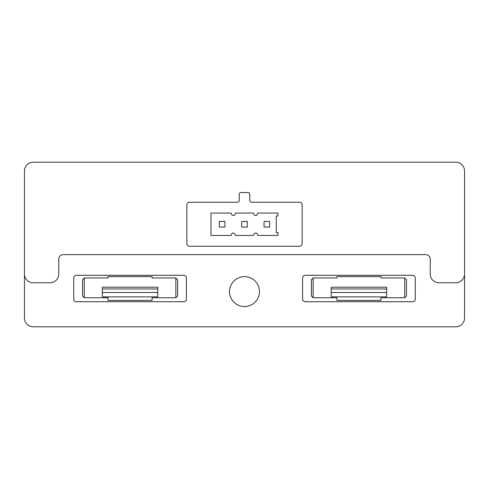 <?xml version="1.0" encoding="UTF-8"?>
<svg xmlns="http://www.w3.org/2000/svg" width="489" height="489" viewBox="0 0 489 489"><rect width="100%" height="100%" fill="white"/><g stroke="black" fill="none" stroke-linecap="round" stroke-linejoin="round"><path stroke-width="0.73" d="M84.304 277.948L82.543 279.708L82.543 295.992L84.304 297.752L108.069 297.752L108.069 300.393L152.079 300.393L152.079 297.752L175.844 297.752L177.605 295.992L177.605 279.708L175.844 277.948L152.079 277.948L152.079 276.627L108.069 276.627L108.069 277.948L84.304 277.948L84.304 297.752M157.8 287.19L157.8 296.872L102.348 296.872L102.348 287.19L157.8 287.19M313.156 277.948L311.395 279.708L311.395 295.992L313.156 297.752L336.921 297.752L336.921 300.393L380.931 300.393L380.931 297.752L404.696 297.752L406.457 295.992L406.457 279.708L404.696 277.948L380.931 277.948L380.931 276.627L336.921 276.627L336.921 277.948L313.156 277.948L313.156 297.752M386.652 287.19L386.652 296.872L331.2 296.872L331.2 287.19L386.652 287.19M231.071 213.076L210.967 213.076L210.967 235.435L231.071 235.435L232.159 233.198L234.451 233.198L235.539 235.435L253.424 235.435L254.518 233.198L256.804 233.198L257.899 235.435L278.033 235.435L278.033 232.532L276.273 232.532L276.273 215.979L278.033 215.979L278.033 213.076L257.899 213.076L256.804 215.313L254.518 215.313L253.424 213.076L235.539 213.076L234.451 215.313L232.159 215.313L231.071 213.076M24.45 273.987L24.45 317.997A8.802 8.802 0 0 0 33.252 326.799L455.748 326.799A8.802 8.802 0 0 0 464.55 317.997L464.55 171.003A8.802 8.802 0 0 0 455.748 162.201L33.252 162.201A8.802 8.802 0 0 0 24.45 171.003L24.45 273.987A8.802 8.802 0 0 0 33.252 282.789L49.976 282.789A8.802 8.802 0 0 0 58.778 273.987L58.778 259.023A4.401 4.401 0 0 1 63.179 254.622L425.821 254.622A4.401 4.401 0 0 1 430.222 259.023L430.222 273.987A8.802 8.802 0 0 0 439.024 282.789L455.748 282.789A8.802 8.802 0 0 0 464.55 273.987M186.847 243.62A2.641 2.641 0 0 0 189.487 246.26L299.512 246.26A2.641 2.641 0 0 0 302.153 243.62L302.153 204.891A2.641 2.641 0 0 0 299.512 202.25L251.542 202.25A1.76 1.76 0 0 1 249.781 200.49L249.781 194.329A1.76 1.76 0 0 0 248.021 192.568L240.979 192.568A1.76 1.76 0 0 0 239.219 194.329L239.219 200.49A1.76 1.76 0 0 1 237.458 202.25L189.487 202.25A2.641 2.641 0 0 0 186.847 204.891L186.847 243.62M73.741 299.072A2.641 2.641 0 0 0 76.382 301.713L183.766 301.713A2.641 2.641 0 0 0 186.407 299.072L186.407 277.948A2.641 2.641 0 0 0 183.766 275.307L76.382 275.307A2.641 2.641 0 0 0 73.741 277.948L73.741 299.072M302.593 299.072A2.641 2.641 0 0 0 305.234 301.713L412.618 301.713A2.641 2.641 0 0 0 415.259 299.072L415.259 277.948A2.641 2.641 0 0 0 412.618 275.307L305.234 275.307A2.641 2.641 0 0 0 302.593 277.948L302.593 299.072M244.5 276.627A14.963 14.963 0 0 1 257.458 299.072A14.963 14.963 0 0 1 231.541 299.072A14.963 14.963 0 0 1 244.5 276.627M224.958 221.438L219.329 221.438L219.329 227.073L224.958 227.073L224.958 221.438M247.318 221.438L241.682 221.438L241.682 227.073L247.318 227.073L247.318 221.438M269.671 221.438L264.042 221.438L264.042 227.073L269.671 227.073L269.671 221.438M157.8 292.471L102.348 292.471M157.8 288.95L102.348 288.95M386.652 292.471L331.2 292.471M386.652 288.95L331.2 288.95M175.844 277.948L175.844 297.752M404.696 277.948L404.696 297.752"/></g></svg>
